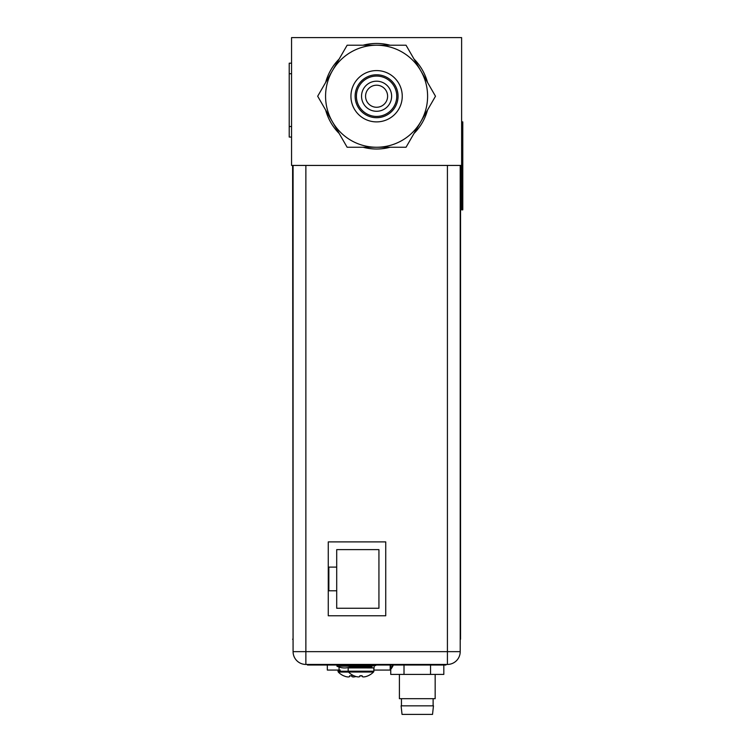 <?xml version="1.0" encoding="UTF-8"?>
<svg xmlns="http://www.w3.org/2000/svg" width="752" height="752" viewBox="0 0 752 752"><rect width="100%" height="100%" fill="white"/><g stroke="black" fill="none" stroke-linecap="round" stroke-linejoin="round"><path stroke-width="1.13" d="M461.615 165.431L291.56 165.431L291.56 37.6L461.615 37.6L461.615 209.846L462.781 209.846L462.781 121.89L461.615 121.89M460.205 639.228L460.205 650.95M460.553 639.228L460.553 165.431M291.56 63.187L289.219 63.187L289.219 137.071L291.56 137.071M393.343 665.031A21.347 21.347 0 0 1 390.194 670.07L390.194 665.031M390.194 669.289A22.278 22.278 0 0 0 392.751 665.031M327.327 665.031L327.327 670.07L340.233 670.07M374.242 665.586L373.847 670.07L390.194 670.07M339.058 667.062L339.058 670.07M328.859 567.102L336.708 567.102L336.708 549.627L378.933 549.627L378.933 608.265L336.708 608.265L336.708 590.79L328.859 590.79L328.859 567.102M336.708 590.79L336.708 567.102M373.847 667.926L348.167 667.917L348.167 671.198L373.847 671.207L373.847 667.926M362.126 675.775L359.898 675.738L362.116 675.738L362.126 676.556A17.117 8.563 -90 0 0 363.517 676.941A17.117 14.824 -90 0 0 365.933 676.556A17.418 17.418 0 0 0 368.076 675.775L368.142 675.747A17.456 17.456 -121.7 0 0 373.518 672.025A1.175 1.175 0 0 0 373.847 671.207M359.888 675.766L359.888 676.556A17.117 8.563 90 0 1 358.497 676.941A17.117 14.824 90 0 1 356.081 676.556A17.418 17.418 0 0 1 353.938 675.766L353.854 675.766A17.456 17.456 0 0 1 348.496 672.015A1.175 1.175 0 0 1 348.167 671.198M371.037 667.926A0.94 0.94 0 0 0 371.977 666.986L371.977 666.516A0.94 0.94 0 0 1 372.917 665.586M350.987 667.917A0.94 0.94 0 0 1 350.047 666.977L350.047 666.507A0.94 0.94 0 0 0 349.107 665.576M346.352 664.439L346.352 665.567L375.671 665.586L375.671 664.439M337.939 670.07L338.278 672.062L348.543 672.062M351.898 675.804L350.789 675.804L351.898 675.775L351.898 676.593A17.117 8.563 -90 0 0 353.299 676.979A17.117 14.824 -90 0 0 355.715 676.593A17.418 17.418 0 0 0 355.959 676.518M349.671 675.775L350.789 675.804L349.671 675.775L349.671 676.593A17.117 8.563 90 0 1 348.279 676.979A17.117 14.824 90 0 1 345.864 676.593A17.418 17.418 0 0 1 343.72 675.804L343.72 675.804M460.205 165.431L460.205 651.655A12.784 12.784 0 0 1 447.421 664.439L305.867 664.439A12.784 12.784 0 0 1 293.083 651.655L293.083 165.431M385.738 541.891L385.738 615.775L328.267 615.775L328.267 541.891L385.738 541.891M305.867 165.431L305.867 664.439A12.784 12.784 0 0 1 293.083 651.655L447.421 651.655L447.421 664.439A12.784 12.784 0 0 0 460.205 651.655L447.421 651.655L447.421 165.431M399.397 674.412L399.397 698.683L435.164 698.683L435.164 674.412M409.191 705.837L401.098 705.837L402.038 714.4L432.532 714.4L433.462 705.837L409.191 705.837M390.739 669.383L390.739 674.412L430.548 674.412L430.548 665.031M404.012 674.412L404.012 665.031M430.548 674.412L443.821 674.412L443.821 665.031M390.739 668.537L390.739 665.031M311.008 664.439L311.008 665.031L307.483 665.031L307.483 664.439M311.008 665.031L344.839 665.031L344.839 664.439M344.971 664.439L344.971 665.031L346.352 665.031M375.671 665.031L377.09 665.031L377.09 664.439M377.09 665.031L445.87 665.031L445.87 664.439M336.943 665.031L336.943 666.197L349.99 666.197M292.613 165.431L293.083 650.95M350.93 96.237A25.653 25.653 0 0 1 376.583 70.585A25.653 25.653 0 0 1 402.245 96.237A25.653 25.653 0 0 1 376.583 121.89A25.653 25.653 0 0 1 350.93 96.237M355.123 96.237A21.46 21.46 0 0 1 376.583 74.777A21.46 21.46 0 0 1 398.052 96.237A21.46 21.46 0 0 1 376.583 117.697A21.46 21.46 0 0 1 355.123 96.237M356.41 96.237A20.172 20.172 0 0 1 376.583 76.065A20.172 20.172 0 0 1 396.755 96.237A20.172 20.172 0 0 1 376.583 116.41A20.172 20.172 0 0 1 356.41 96.237M361.543 96.237A15.04 15.04 0 0 1 376.583 81.197A15.04 15.04 0 0 1 391.623 96.237A15.04 15.04 0 0 1 376.583 111.277A15.04 15.04 0 0 1 361.543 96.237M365.566 96.237A11.026 11.026 0 0 1 376.583 85.211A11.026 11.026 0 0 1 387.609 96.237A11.026 11.026 0 0 1 376.583 107.263A11.026 11.026 0 0 1 365.566 96.237M325.654 82.429A52.772 52.772 0 0 1 339.161 59.032M363.075 45.223A52.772 52.772 0 0 1 390.1 45.223M414.014 59.032A52.772 52.772 0 0 1 427.521 82.429M317.682 96.237L347.133 147.251L406.042 147.251L420.763 121.749A51.014 51.014 0 0 0 420.763 70.735L406.042 45.223L347.133 45.223L317.682 96.237M376.583 147.251A51.014 51.014 0 0 0 420.763 121.749L435.493 96.237L420.763 70.735A51.014 51.014 0 0 0 332.403 70.735A51.014 51.014 0 0 0 376.583 147.251M339.161 133.452A52.772 52.772 0 0 1 325.654 110.046M390.1 147.251A52.772 52.772 0 0 1 363.075 147.251M427.521 110.046A52.772 52.772 0 0 1 414.014 133.452M461.615 186.393L462.781 186.393M462.781 145.352L461.615 145.352M289.219 126.515L291.56 126.515M291.56 73.734L289.219 73.734M373.518 672.025L348.496 672.015M350.047 666.977L371.977 666.986M371.977 666.516L350.047 666.507M337.939 671.245L348.167 671.245M447.421 664.439A12.784 12.784 0 0 0 460.205 651.655M442.355 665.031L442.355 664.439M292.613 639.228L293.083 639.228M338.278 672.062A17.456 17.456 0 0 0 343.636 675.804M401.446 705.837L401.446 698.683M433.114 705.837L433.114 698.683M344.566 667.955A17.399 17.399 0 0 0 350.047 667.071A17.399 17.399 0 0 1 336.943 666.197"/></g></svg>
